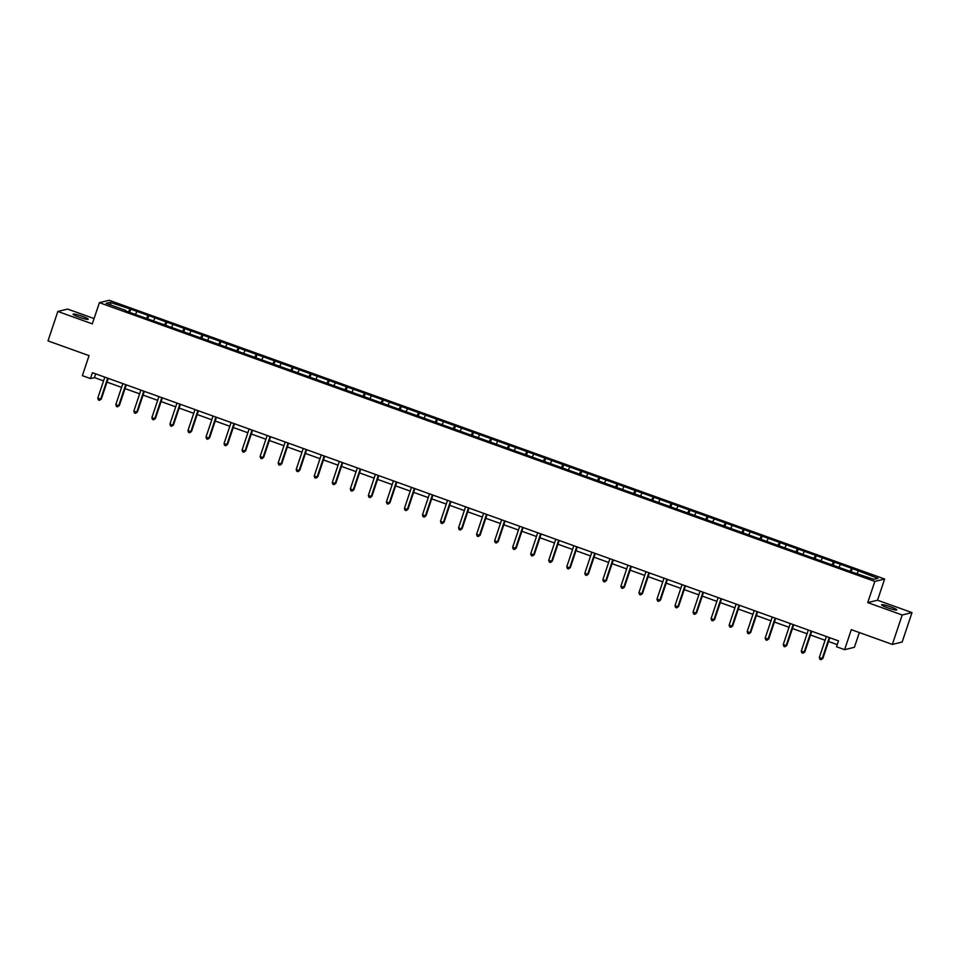 <?xml version="1.0" encoding="UTF-8"?>
<svg xmlns="http://www.w3.org/2000/svg" width="960" height="960" viewBox="0 0 960 960"><rect width="100%" height="100%" fill="white"/><g stroke="black" fill="none" stroke-linecap="round" stroke-linejoin="round"><path stroke-width="1.44" d="M78.972 317.124A8.004 0.948 18.5 0 0 88.26 319.26A8.004 0.948 18.5 0 0 82.368 316.308A8.004 0.948 18.5 0 0 73.08 314.172A8.004 0.948 18.5 0 0 78.972 317.124M887.484 607.764A8.004 0.948 18.5 0 0 896.76 609.888A8.004 0.948 18.5 0 0 890.868 606.936A8.004 0.948 18.5 0 0 881.592 604.812A8.004 0.948 18.5 0 0 887.484 607.764M94.068 318.576L67.644 309.084L57.84 311.46L48 340.896L89.052 355.644L82.356 375.66L90.444 378.564L94.428 377.604L103.548 380.88M884.628 579.024L109.2 300.276L99.396 302.664L874.824 581.412L884.628 579.024L877.536 600.216L867.744 602.592L902.196 614.988L912 612.6L877.536 600.216M912 612.6L902.16 642.024L892.356 644.412L851.304 629.652L844.608 649.668L854.412 647.28L859.344 632.544M902.196 614.988L892.356 644.412M125.688 310.956L853.272 572.508L873.9 579.336L877.932 578.352L852.3 568.56L851.22 571.764M125.76 310.404L106.092 303.336L110.124 302.352L130.752 309.18L129.672 312.396M852.3 568.56L130.752 309.18M844.608 649.668L836.508 646.752L838.476 640.872L92.412 372.684L90.444 378.564M136.716 311.916L135.636 313.956M147.816 315.9L146.484 318.432M154.764 318.396L153.672 320.436M165.864 322.392L164.52 324.912M172.8 324.888L171.72 326.916M183.9 328.872L182.556 331.404M190.836 331.368L189.756 333.408M201.936 335.364L200.592 337.884M208.872 337.848L207.792 339.888M219.972 341.844L218.64 344.376M226.908 344.34L225.828 346.38M238.02 348.324L236.676 350.856M244.956 350.82L243.876 352.86M256.056 354.816L254.712 357.336M262.992 357.3L261.912 359.34M274.092 361.296L272.748 363.828M281.028 363.792L279.948 365.832M292.128 367.776L290.784 370.308M299.064 370.272L297.984 372.312M310.164 374.268L308.832 376.788M317.112 376.764L316.02 378.792M328.212 380.748L326.868 383.28M335.148 383.244L334.068 385.284M346.248 387.228L344.904 389.76M353.184 389.724L352.104 391.764M364.284 393.72L362.94 396.24M371.22 396.216L370.14 398.244M382.32 400.2L380.988 402.732M389.268 402.696L388.176 404.736M400.368 406.692L399.024 409.212M407.304 409.176L406.224 411.216M418.404 413.172L417.06 415.704M425.34 415.668L424.26 417.708M436.44 419.652L435.096 422.184M443.376 422.148L442.296 424.188M454.476 426.144L453.144 428.664M461.412 428.628L460.332 430.668M472.524 432.624L471.18 435.156M479.46 435.12L478.38 437.16M490.56 439.104L489.216 441.636M497.496 441.6L496.416 443.64M508.596 445.596L507.252 448.116M515.532 448.092L514.452 450.12M526.632 452.076L525.288 454.608M533.568 454.572L532.488 456.612M544.668 458.556L543.336 461.088M551.616 461.052L550.524 463.092M562.716 465.048L561.372 467.568M569.652 467.544L568.572 469.572M580.752 471.528L579.408 474.06M587.688 474.024L586.608 476.064M598.788 478.02L597.444 480.54M605.724 480.504L604.644 482.544M616.824 484.5L615.492 487.032M623.76 486.996L622.68 489.036M634.872 490.98L633.528 493.512M641.808 493.476L640.728 495.516M652.908 497.472L651.564 499.992M659.844 499.956L658.764 501.996M670.944 503.952L669.6 506.484M677.88 506.448L676.8 508.488M688.98 510.432L687.636 512.964M695.916 512.928L694.836 514.968M707.016 516.924L705.684 519.444M713.964 519.42L712.872 521.448M725.064 523.404L723.72 525.936M732 525.9L730.92 527.94M743.1 529.884L741.756 532.416M750.036 532.38L748.956 534.42M761.136 536.376L759.792 538.896M768.072 538.872L766.992 540.9M779.172 542.856L777.84 545.388M786.12 545.352L785.028 547.392M797.22 549.348L795.876 551.868M804.156 551.832L803.076 553.872M815.256 555.828L813.912 558.36M822.192 558.324L821.112 560.364M833.292 562.308L831.948 564.84M840.228 564.804L839.148 566.844M851.328 568.8L849.984 571.32M858.264 571.284L857.184 573.324M867.744 602.592L874.824 581.412M57.84 311.46L92.304 323.856L99.396 302.664M106.98 382.116L121.584 387.372M125.028 388.596L139.632 393.852M143.064 395.088L157.668 400.332M161.1 401.568L175.704 406.824M179.136 408.048L193.74 413.304M197.184 414.54L211.788 419.784M215.22 421.02L229.824 426.276M233.256 427.512L247.86 432.756M251.292 433.992L265.896 439.236M269.328 440.472L283.944 445.728M287.376 446.964L301.98 452.208M305.412 453.444L320.016 458.7M323.448 459.924L338.052 465.18M341.484 466.416L356.088 471.66M359.532 472.896L374.136 478.152M377.568 479.376L392.172 484.632M395.604 485.868L410.208 491.112M413.64 492.348L428.244 497.604M431.676 498.84L446.292 504.084M449.724 505.32L464.328 510.564M467.76 511.8L482.364 517.056M485.796 518.292L500.4 523.536M503.832 524.772L518.436 530.028M521.88 531.252L536.484 536.508M539.916 537.744L554.52 542.988M557.952 544.224L572.556 549.48M575.988 550.704L590.592 555.96M594.036 557.196L608.64 562.44M612.072 563.676L626.676 568.932M630.108 570.168L644.712 575.412M648.144 576.648L662.748 581.892M666.18 583.128L680.784 588.384M684.228 589.62L698.832 594.864M702.264 596.1L716.868 601.356M720.3 602.58L734.904 607.836M738.336 609.072L752.94 614.316M756.384 615.552L770.988 620.808M774.42 622.032L789.024 627.288M792.456 628.524L807.06 633.768M810.492 635.004L825.096 640.26M828.528 641.496L837.228 644.616M110.124 302.352L110.94 305.076M129.78 309.42L128.436 311.952M95.676 373.848L94.428 377.604M834.264 562.08L833.184 565.284M816.216 555.588L815.148 558.804M798.18 549.108L797.112 552.312M780.144 542.628L779.076 545.832M762.108 536.136L761.028 539.34M744.06 529.656L742.992 532.86M726.024 523.164L724.956 526.38M707.988 516.684L706.92 519.888M689.952 510.204L688.872 513.408M671.916 503.712L670.836 506.928M653.868 497.232L652.8 500.436M635.832 490.752L634.764 493.956M617.796 484.26L616.716 487.476M599.76 477.78L598.68 480.984M581.712 471.3L580.644 474.504M563.676 464.808L562.608 468.012M545.64 458.328L544.572 461.532M527.604 451.836L526.524 455.052M509.568 445.356L508.488 448.56M491.52 438.876L490.452 442.08M473.484 432.384L472.416 435.6M455.448 425.904L454.368 429.108M437.412 419.424L436.332 422.628M419.364 412.932L418.296 416.148M401.328 406.452L400.26 409.656M383.292 399.972L382.224 403.176M365.256 393.48L364.176 396.684M347.22 387L346.14 390.204M329.172 380.508L328.104 383.724M311.136 374.028L310.068 377.232M293.1 367.548L292.02 370.752M275.064 361.056L273.984 364.272M257.016 354.576L255.948 357.78M238.98 348.096L237.912 351.3M220.944 341.604L219.876 344.82M202.908 335.124L201.828 338.328M184.86 328.644L183.792 331.848M166.824 322.152L165.756 325.356M148.788 315.672L147.72 318.876M829.248 637.548L822.216 658.548L819.324 657.516L826.356 636.504M829.788 637.74L822.876 658.392L821.04 659.724L819.876 659.304L819.324 657.516M822.876 658.392L821.04 659.724M811.2 631.068L804.18 652.068L801.288 651.024L808.32 630.024M811.752 631.26L804.84 651.9L803.004 653.232L801.84 652.824L801.288 651.024M804.84 651.9L803.004 653.232M793.164 624.576L786.144 645.576L783.252 644.544L790.272 623.544M793.716 624.78L786.804 645.42L784.956 646.752L783.804 646.332L783.252 644.544M786.804 645.42L784.956 646.752M775.128 618.096L768.096 639.096L765.216 638.052L772.236 617.052M775.668 618.288L768.768 638.94L766.92 640.272L765.768 639.852L765.216 638.052M768.768 638.94L766.92 640.272M757.092 611.616L750.06 632.616L747.168 631.572L754.2 610.572M757.632 611.808L750.72 632.448L748.884 633.78L747.72 633.372L747.168 631.572M750.72 632.448L748.884 633.78M739.056 605.124L732.024 626.124L729.132 625.092L736.164 604.092M739.596 605.316L732.684 625.968L730.848 627.3L729.684 626.88L729.132 625.092M732.684 625.968L730.848 627.3M721.008 598.644L713.988 619.644L711.096 618.6L718.116 597.6M721.56 598.836L714.648 619.476L712.8 620.808L711.648 620.4L711.096 618.6M714.648 619.476L712.8 620.808M702.972 592.152L695.952 613.164L693.06 612.12L700.08 591.12M703.512 592.356L696.612 612.996L694.764 614.328L693.612 613.908L693.06 612.12M696.612 612.996L694.764 614.328M684.936 585.672L677.904 606.672L675.012 605.64L682.044 584.628M685.476 585.864L678.564 606.516L676.728 607.848L675.576 607.428L675.012 605.64M678.564 606.516L676.728 607.848M666.9 579.192L659.868 600.192L656.976 599.148L664.008 578.148M667.44 579.384L660.528 600.024L658.692 601.356L657.528 600.948L656.976 599.148M660.528 600.024L658.692 601.356M648.852 572.7L641.832 593.7L638.94 592.668L645.972 571.668M649.404 572.904L642.492 593.544L640.644 594.876L639.492 594.456L638.94 592.668M642.492 593.544L640.644 594.876M630.816 566.22L623.796 587.22L620.904 586.188L627.924 565.176M631.356 566.412L624.456 587.064L622.608 588.396L621.456 587.976L620.904 586.188M624.456 587.064L622.608 588.396M612.78 559.74L605.748 580.74L602.856 579.696L609.888 558.696M613.32 559.932L606.42 580.572L604.572 581.904L603.42 581.496L602.856 579.696M606.42 580.572L604.572 581.904M594.744 553.248L587.712 574.248L584.82 573.216L591.852 552.216M595.284 553.452L588.372 574.092L586.536 575.424L585.372 575.004L584.82 573.216M588.372 574.092L586.536 575.424M576.708 546.768L569.676 567.768L566.784 566.724L573.816 545.724M577.248 546.96L570.336 567.612L568.5 568.944L567.336 568.524L566.784 566.724M570.336 567.612L568.5 568.944M558.66 540.288L551.64 561.288L548.748 560.244L555.768 539.244M559.212 540.48L552.3 561.12L550.452 562.452L549.3 562.044L548.748 560.244M552.3 561.12L550.452 562.452M540.624 533.796L533.592 554.796L530.712 553.764L537.732 532.764M541.164 533.988L534.264 554.64L532.416 555.972L531.264 555.552L530.712 553.764M534.264 554.64L532.416 555.972M522.588 527.316L515.556 548.316L512.664 547.272L519.696 526.272M523.128 527.508L516.216 548.16L514.38 549.48L513.228 549.072L512.664 547.272M516.216 548.16L514.38 549.48M504.552 520.824L497.52 541.836L494.628 540.792L501.66 519.792M505.092 521.028L498.18 541.668L496.344 543L495.18 542.58L494.628 540.792M498.18 541.668L496.344 543M486.504 514.344L479.484 535.344L476.592 534.312L483.612 513.3M487.056 514.536L480.144 535.188L478.296 536.52L477.144 536.1L476.592 534.312M480.144 535.188L478.296 536.52M468.468 507.864L461.448 528.864L458.556 527.82L465.576 506.82M469.008 508.056L462.108 528.696L460.26 530.028L459.108 529.62L458.556 527.82M462.108 528.696L460.26 530.028M450.432 501.372L443.4 522.372L440.508 521.34L447.54 500.34M450.972 501.576L444.072 522.216L442.224 523.548L441.072 523.128L440.508 521.34M444.072 522.216L442.224 523.548M432.396 494.892L425.364 515.892L422.472 514.86L429.504 493.848M432.936 495.084L426.024 515.736L424.188 517.068L423.024 516.648L422.472 514.86M426.024 515.736L424.188 517.068M414.348 488.412L407.328 509.412L404.436 508.368L411.468 487.368M414.9 488.604L407.988 509.244L406.152 510.576L404.988 510.168L404.436 508.368M407.988 509.244L406.152 510.576M396.312 481.92L389.292 502.92L386.4 501.888L393.42 480.888M396.864 482.124L389.952 502.764L388.104 504.096L386.952 503.676L386.4 501.888M389.952 502.764L388.104 504.096M378.276 475.44L371.244 496.44L368.364 495.396L375.384 474.396M378.816 475.632L371.916 496.284L370.068 497.616L368.916 497.196L368.364 495.396M371.916 496.284L370.068 497.616M360.24 468.96L353.208 489.96L350.316 488.916L357.348 467.916M360.78 469.152L353.868 489.792L352.032 491.124L350.868 490.716L350.316 488.916M353.868 489.792L352.032 491.124M342.204 462.468L335.172 483.468L332.28 482.436L339.312 461.436M342.744 462.66L335.832 483.312L333.996 484.644L332.832 484.224L332.28 482.436M335.832 483.312L333.996 484.644M324.156 455.988L317.136 476.988L314.244 475.944L321.264 454.944M324.708 456.18L317.796 476.832L315.948 478.152L314.796 477.744L314.244 475.944M317.796 476.832L315.948 478.152M306.12 449.496L299.1 470.508L296.208 469.464L303.228 448.464M306.66 449.7L299.76 470.34L297.912 471.672L296.76 471.252L296.208 469.464M299.76 470.34L297.912 471.672M288.084 443.016L281.052 464.016L278.16 462.984L285.192 441.984M288.624 443.208L281.724 463.86L279.876 465.192L278.724 464.772L278.16 462.984M281.724 463.86L279.876 465.192M270.048 436.536L263.016 457.536L260.124 456.492L267.156 435.492M270.588 436.728L263.676 457.368L261.84 458.7L260.676 458.292L260.124 456.492M263.676 457.368L261.84 458.7M252 430.044L244.98 451.044L242.088 450.012L249.12 429.012M252.552 430.248L245.64 450.888L243.792 452.22L242.64 451.8L242.088 450.012M245.64 450.888L243.792 452.22M233.964 423.564L226.944 444.564L224.052 443.532L231.072 422.52M234.504 423.756L227.604 444.408L225.756 445.74L224.604 445.32L224.052 443.532M227.604 444.408L225.756 445.74M215.928 417.084L208.896 438.084L206.016 437.04L213.036 416.04M216.468 417.276L209.568 437.916L207.72 439.248L206.568 438.84L206.016 437.04M209.568 437.916L207.72 439.248M197.892 410.592L190.86 431.592L187.968 430.56L195 409.56M198.432 410.796L191.52 431.436L189.684 432.768L188.52 432.348L187.968 430.56M191.52 431.436L189.684 432.768M179.856 404.112L172.824 425.112L169.932 424.068L176.964 403.068M180.396 404.304L173.484 424.956L171.648 426.288L170.484 425.868L169.932 424.068M173.484 424.956L171.648 426.288M161.808 397.632L154.788 418.632L151.896 417.588L158.916 396.588M162.36 397.824L155.448 418.464L153.6 419.796L152.448 419.388L151.896 417.588M155.448 418.464L153.6 419.796M143.772 391.14L136.752 412.14L133.86 411.108L140.88 390.108M144.312 391.332L137.412 411.984L135.564 413.316L134.412 412.896L133.86 411.108M137.412 411.984L135.564 413.316M125.736 384.66L118.704 405.66L115.812 404.616L122.844 383.616M126.276 384.852L119.364 405.504L117.528 406.824L116.376 406.416L115.812 404.616M119.364 405.504L117.528 406.824M107.7 378.168L100.668 399.18L97.776 398.136L104.808 377.136M108.24 378.372L101.328 399.012L99.492 400.344L98.328 399.924L97.776 398.136M101.328 399.012L99.492 400.344"/></g></svg>
